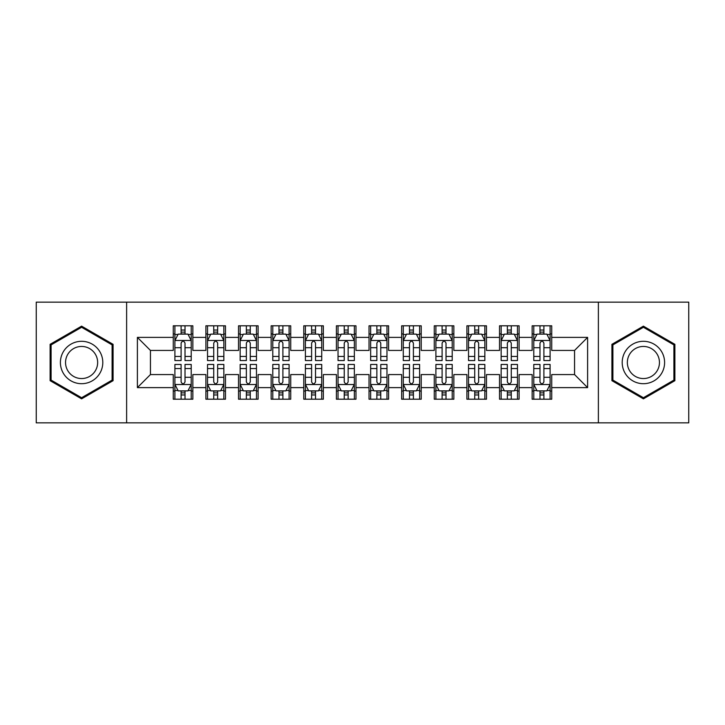 <?xml version="1.0" encoding="UTF-8"?>
<svg xmlns="http://www.w3.org/2000/svg" width="725" height="725" viewBox="0 0 725 725"><rect width="100%" height="100%" fill="white"/><g stroke="black" fill="none" stroke-linecap="round" stroke-linejoin="round"><path stroke-width="1.09" d="M598.379 422.856L688.75 422.856L688.75 302.144L598.379 302.144L598.379 422.856L126.621 422.856L126.621 302.144L36.25 302.144L36.25 422.856L126.621 422.856M598.379 302.144L126.621 302.144M137.387 387.621L137.387 337.379L173.275 337.379L173.275 350.429L150.438 350.429L150.438 374.571L137.387 387.621L173.275 387.621L173.275 399.203L192.85 399.203L192.85 387.621L205.9 387.621L205.9 399.203L225.475 399.203L225.475 387.621L238.525 387.621L238.525 399.203L258.1 399.203L258.1 387.621L271.15 387.621L271.15 399.203L290.725 399.203L290.725 387.621L303.775 387.621L303.775 399.203L323.35 399.203L323.35 387.621L336.4 387.621L336.4 399.203L355.975 399.203L355.975 387.621L369.025 387.621L369.025 399.203L388.6 399.203L388.6 387.621L401.65 387.621L401.65 399.203L421.225 399.203L421.225 387.621L434.275 387.621L434.275 399.203L453.85 399.203L453.85 387.621L466.9 387.621L466.9 399.203L486.475 399.203L486.475 387.621L499.525 387.621L499.525 399.203L519.1 399.203L519.1 387.621L532.15 387.621L532.15 399.203L551.725 399.203L551.725 374.571L574.562 374.571L574.562 350.429L551.725 350.429L551.725 337.379L587.612 337.379L587.612 387.621L551.725 387.621M551.725 337.379L551.725 325.797L532.15 325.797L532.15 337.379L519.1 337.379L519.1 325.797L499.525 325.797L499.525 337.379L486.475 337.379L486.475 325.797L466.9 325.797L466.9 337.379L453.85 337.379L453.85 325.797L434.275 325.797L434.275 337.379L421.225 337.379L421.225 325.797L401.65 325.797L401.65 337.379L388.6 337.379L388.6 325.797L369.025 325.797L369.025 337.379L355.975 337.379L355.975 325.797L336.4 325.797L336.4 337.379L323.35 337.379L323.35 325.797L303.775 325.797L303.775 337.379L290.725 337.379L290.725 325.797L271.15 325.797L271.15 337.379L258.1 337.379L258.1 325.797L238.525 325.797L238.525 337.379L225.475 337.379L225.475 325.797L205.9 325.797L205.9 337.379L192.85 337.379L192.85 325.797L173.275 325.797L173.275 337.379M519.1 387.621L519.1 374.571L532.15 374.571L532.15 387.621M587.612 337.379L574.562 350.429M486.475 387.621L486.475 374.571L499.525 374.571L499.525 387.621M532.15 337.379L532.15 350.429L519.1 350.429L519.1 337.379M453.85 387.621L453.85 374.571L466.9 374.571L466.9 387.621M499.525 337.379L499.525 350.429L486.475 350.429L486.475 337.379M421.225 387.621L421.225 374.571L434.275 374.571L434.275 387.621M466.9 337.379L466.9 350.429L453.85 350.429L453.85 337.379M388.6 387.621L388.6 374.571L401.65 374.571L401.65 387.621M434.275 337.379L434.275 350.429L421.225 350.429L421.225 337.379M355.975 387.621L355.975 374.571L369.025 374.571L369.025 387.621M401.65 337.379L401.65 350.429L388.6 350.429L388.6 337.379M323.35 387.621L323.35 374.571L336.4 374.571L336.4 387.621M369.025 337.379L369.025 350.429L355.975 350.429L355.975 337.379M290.725 387.621L290.725 374.571L303.775 374.571L303.775 387.621M336.4 337.379L336.4 350.429L323.35 350.429L323.35 337.379M258.1 387.621L258.1 374.571L271.15 374.571L271.15 387.621M303.775 337.379L303.775 350.429L290.725 350.429L290.725 337.379M225.475 387.621L225.475 374.571L238.525 374.571L238.525 387.621M271.15 337.379L271.15 350.429L258.1 350.429L258.1 337.379M192.85 387.621L192.85 374.571L205.9 374.571L205.9 387.621M238.525 337.379L238.525 350.429L225.475 350.429L225.475 337.379M150.438 374.571L173.275 374.571L173.275 387.621M205.9 337.379L205.9 350.429L192.85 350.429L192.85 337.379M532.15 333.953L533.781 333.953M550.094 333.953L551.725 333.953M499.525 333.953L501.156 333.953M517.469 333.953L519.1 333.953M466.9 333.953L468.531 333.953M484.844 333.953L486.475 333.953M434.275 333.953L435.906 333.953M452.219 333.953L453.85 333.953M401.65 333.953L403.281 333.953M419.594 333.953L421.225 333.953M369.025 333.953L370.656 333.953M386.969 333.953L388.6 333.953M336.4 333.953L338.031 333.953M354.344 333.953L355.975 333.953M303.775 333.953L305.406 333.953M321.719 333.953L323.35 333.953M271.15 333.953L272.781 333.953M289.094 333.953L290.725 333.953M238.525 333.953L240.156 333.953M256.469 333.953L258.1 333.953M205.9 333.953L207.531 333.953M223.844 333.953L225.475 333.953M173.275 333.953L174.906 333.953M191.219 333.953L192.85 333.953M173.275 391.047L174.906 391.047M191.219 391.047L192.85 391.047M205.9 391.047L207.531 391.047M223.844 391.047L225.475 391.047M238.525 391.047L240.156 391.047M256.469 391.047L258.1 391.047M271.15 391.047L272.781 391.047M289.094 391.047L290.725 391.047M303.775 391.047L305.406 391.047M321.719 391.047L323.35 391.047M336.4 391.047L338.031 391.047M354.344 391.047L355.975 391.047M369.025 391.047L370.656 391.047M386.969 391.047L388.6 391.047M401.65 391.047L403.281 391.047M419.594 391.047L421.225 391.047M434.275 391.047L435.906 391.047M452.219 391.047L453.85 391.047M466.9 391.047L468.531 391.047M484.844 391.047L486.475 391.047M499.525 391.047L501.156 391.047M517.469 391.047L519.1 391.047M532.15 391.047L533.781 391.047M550.094 391.047L551.725 391.047M137.387 337.379L150.438 350.429M574.562 374.571L587.612 387.621M113.082 344.321L81.599 326.15L50.116 344.321L50.116 380.679L81.599 398.85L113.082 380.679L113.082 344.321M611.918 344.321L611.918 380.679L643.401 398.85L674.884 380.679L674.884 344.321L643.401 326.15L611.918 344.321M185.02 330.038L181.105 330.038M191.219 356.455L185.02 356.455L185.02 360.542L191.219 360.542L191.219 340.641L187.956 334.116L178.169 334.116L174.906 340.641L174.906 360.542L181.105 360.542L181.105 356.455L174.906 356.455M174.906 340.641L174.906 325.797M191.219 340.641L191.219 325.797M181.105 334.116L181.105 325.797M185.02 325.797L185.02 334.116M185.02 356.455L185.02 343.088C183.715 340.578 182.41 340.578 181.105 343.088L181.105 356.455M185.02 333.953L181.105 333.953M181.105 394.962L185.02 394.962M174.906 368.545L181.105 368.545L181.105 364.458L174.906 364.458L174.906 384.359L178.169 390.884L187.956 390.884L191.219 384.359L191.219 364.458L185.02 364.458L185.02 368.545L191.219 368.545M191.219 384.359L191.219 399.203M174.906 384.359L174.906 399.203M185.02 390.884L185.02 399.203M181.105 399.203L181.105 390.884M181.105 368.545L181.105 381.912C182.41 384.422 183.715 384.422 185.02 381.912L185.02 368.545M181.105 391.047L185.02 391.047M217.645 330.038L213.73 330.038M223.844 356.455L217.645 356.455L217.645 360.542L223.844 360.542L223.844 340.641L220.581 334.116L210.794 334.116L207.531 340.641L207.531 360.542L213.73 360.542L213.73 356.455L207.531 356.455M207.531 340.641L207.531 325.797M223.844 340.641L223.844 325.797M213.73 334.116L213.73 325.797M217.645 325.797L217.645 334.116M217.645 356.455L217.645 343.088C216.34 340.578 215.035 340.578 213.73 343.088L213.73 356.455M217.645 333.953L213.73 333.953M250.27 330.038L246.355 330.038M256.469 356.455L250.27 356.455L250.27 360.542L256.469 360.542L256.469 340.641L253.206 334.116L243.419 334.116L240.156 340.641L240.156 360.542L246.355 360.542L246.355 356.455L240.156 356.455M240.156 340.641L240.156 325.797M256.469 340.641L256.469 325.797M246.355 334.116L246.355 325.797M250.27 325.797L250.27 334.116M250.27 356.455L250.27 343.088C248.965 340.578 247.66 340.578 246.355 343.088L246.355 356.455M250.27 333.953L246.355 333.953M213.73 394.962L217.645 394.962M207.531 368.545L213.73 368.545L213.73 364.458L207.531 364.458L207.531 384.359L210.794 390.884L220.581 390.884L223.844 384.359L223.844 364.458L217.645 364.458L217.645 368.545L223.844 368.545M223.844 384.359L223.844 399.203M207.531 384.359L207.531 399.203M217.645 390.884L217.645 399.203M213.73 399.203L213.73 390.884M213.73 368.545L213.73 381.912C215.035 384.422 216.34 384.422 217.645 381.912L217.645 368.545M213.73 391.047L217.645 391.047M246.355 394.962L250.27 394.962M240.156 368.545L246.355 368.545L246.355 364.458L240.156 364.458L240.156 384.359L243.419 390.884L253.206 390.884L256.469 384.359L256.469 364.458L250.27 364.458L250.27 368.545L256.469 368.545M256.469 384.359L256.469 399.203M240.156 384.359L240.156 399.203M250.27 390.884L250.27 399.203M246.355 399.203L246.355 390.884M246.355 368.545L246.355 381.912C247.66 384.422 248.965 384.422 250.27 381.912L250.27 368.545M246.355 391.047L250.27 391.047M99.959 351.897A21.206 21.206 0 0 0 70.996 344.139A21.206 21.206 0 0 0 63.238 373.103A21.206 21.206 0 0 0 92.202 380.861A21.206 21.206 0 0 0 99.959 351.897M95.501 354.471A16.059 16.059 0 0 0 73.569 348.598A16.059 16.059 0 0 0 67.697 370.529A16.059 16.059 0 0 0 89.628 376.402A16.059 16.059 0 0 0 95.501 354.471M81.599 397.726L51.094 380.108L51.094 344.892L81.599 327.274L112.103 344.892L112.103 380.108L81.599 397.726M661.762 351.897A21.206 21.206 0 0 0 632.798 344.139A21.206 21.206 0 0 0 625.041 373.103A21.206 21.206 0 0 0 654.004 380.861A21.206 21.206 0 0 0 661.762 351.897M657.303 354.471A16.059 16.059 0 0 0 635.372 348.598A16.059 16.059 0 0 0 629.499 370.529A16.059 16.059 0 0 0 651.431 376.402A16.059 16.059 0 0 0 657.303 354.471M643.401 397.726L612.897 380.108L612.897 344.892L643.401 327.274L673.906 344.892L673.906 380.108L643.401 397.726M282.895 330.038L278.98 330.038M289.094 356.455L282.895 356.455L282.895 360.542L289.094 360.542L289.094 340.641L285.831 334.116L276.044 334.116L272.781 340.641L272.781 360.542L278.98 360.542L278.98 356.455L272.781 356.455M272.781 340.641L272.781 325.797M289.094 340.641L289.094 325.797M278.98 334.116L278.98 325.797M282.895 325.797L282.895 334.116M282.895 356.455L282.895 343.088C281.59 340.578 280.285 340.578 278.98 343.088L278.98 356.455M282.895 333.953L278.98 333.953M315.52 330.038L311.605 330.038M321.719 356.455L315.52 356.455L315.52 360.542L321.719 360.542L321.719 340.641L318.456 334.116L308.669 334.116L305.406 340.641L305.406 360.542L311.605 360.542L311.605 356.455L305.406 356.455M305.406 340.641L305.406 325.797M321.719 340.641L321.719 325.797M311.605 334.116L311.605 325.797M315.52 325.797L315.52 334.116M315.52 356.455L315.52 343.088C314.215 340.578 312.91 340.578 311.605 343.088L311.605 356.455M315.52 333.953L311.605 333.953M278.98 394.962L282.895 394.962M272.781 368.545L278.98 368.545L278.98 364.458L272.781 364.458L272.781 384.359L276.044 390.884L285.831 390.884L289.094 384.359L289.094 364.458L282.895 364.458L282.895 368.545L289.094 368.545M289.094 384.359L289.094 399.203M272.781 384.359L272.781 399.203M282.895 390.884L282.895 399.203M278.98 399.203L278.98 390.884M278.98 368.545L278.98 381.912C280.285 384.422 281.59 384.422 282.895 381.912L282.895 368.545M278.98 391.047L282.895 391.047M311.605 394.962L315.52 394.962M305.406 368.545L311.605 368.545L311.605 364.458L305.406 364.458L305.406 384.359L308.669 390.884L318.456 390.884L321.719 384.359L321.719 364.458L315.52 364.458L315.52 368.545L321.719 368.545M321.719 384.359L321.719 399.203M305.406 384.359L305.406 399.203M315.52 390.884L315.52 399.203M311.605 399.203L311.605 390.884M311.605 368.545L311.605 381.912C312.91 384.422 314.215 384.422 315.52 381.912L315.52 368.545M311.605 391.047L315.52 391.047M348.145 330.038L344.23 330.038M354.344 356.455L348.145 356.455L348.145 360.542L354.344 360.542L354.344 340.641L351.081 334.116L341.294 334.116L338.031 340.641L338.031 360.542L344.23 360.542L344.23 356.455L338.031 356.455M338.031 340.641L338.031 325.797M354.344 340.641L354.344 325.797M344.23 334.116L344.23 325.797M348.145 325.797L348.145 334.116M348.145 356.455L348.145 343.088C346.84 340.578 345.535 340.578 344.23 343.088L344.23 356.455M348.145 333.953L344.23 333.953M344.23 394.962L348.145 394.962M338.031 368.545L344.23 368.545L344.23 364.458L338.031 364.458L338.031 384.359L341.294 390.884L351.081 390.884L354.344 384.359L354.344 364.458L348.145 364.458L348.145 368.545L354.344 368.545M354.344 384.359L354.344 399.203M338.031 384.359L338.031 399.203M348.145 390.884L348.145 399.203M344.23 399.203L344.23 390.884M344.23 368.545L344.23 381.912C345.535 384.422 346.84 384.422 348.145 381.912L348.145 368.545M344.23 391.047L348.145 391.047M380.77 330.038L376.855 330.038M386.969 356.455L380.77 356.455L380.77 360.542L386.969 360.542L386.969 340.641L383.706 334.116L373.919 334.116L370.656 340.641L370.656 360.542L376.855 360.542L376.855 356.455L370.656 356.455M370.656 340.641L370.656 325.797M386.969 340.641L386.969 325.797M376.855 334.116L376.855 325.797M380.77 325.797L380.77 334.116M380.77 356.455L380.77 343.088C379.465 340.578 378.16 340.578 376.855 343.088L376.855 356.455M380.77 333.953L376.855 333.953M376.855 394.962L380.77 394.962M370.656 368.545L376.855 368.545L376.855 364.458L370.656 364.458L370.656 384.359L373.919 390.884L383.706 390.884L386.969 384.359L386.969 364.458L380.77 364.458L380.77 368.545L386.969 368.545M386.969 384.359L386.969 399.203M370.656 384.359L370.656 399.203M380.77 390.884L380.77 399.203M376.855 399.203L376.855 390.884M376.855 368.545L376.855 381.912C378.16 384.422 379.465 384.422 380.77 381.912L380.77 368.545M376.855 391.047L380.77 391.047M413.395 330.038L409.48 330.038M419.594 356.455L413.395 356.455L413.395 360.542L419.594 360.542L419.594 340.641L416.331 334.116L406.544 334.116L403.281 340.641L403.281 360.542L409.48 360.542L409.48 356.455L403.281 356.455M403.281 340.641L403.281 325.797M419.594 340.641L419.594 325.797M409.48 334.116L409.48 325.797M413.395 325.797L413.395 334.116M413.395 356.455L413.395 343.088C412.09 340.578 410.785 340.578 409.48 343.088L409.48 356.455M413.395 333.953L409.48 333.953M409.48 394.962L413.395 394.962M403.281 368.545L409.48 368.545L409.48 364.458L403.281 364.458L403.281 384.359L406.544 390.884L416.331 390.884L419.594 384.359L419.594 364.458L413.395 364.458L413.395 368.545L419.594 368.545M419.594 384.359L419.594 399.203M403.281 384.359L403.281 399.203M413.395 390.884L413.395 399.203M409.48 399.203L409.48 390.884M409.48 368.545L409.48 381.912C410.785 384.422 412.09 384.422 413.395 381.912L413.395 368.545M409.48 391.047L413.395 391.047M446.02 330.038L442.105 330.038M452.219 356.455L446.02 356.455L446.02 360.542L452.219 360.542L452.219 340.641L448.956 334.116L439.169 334.116L435.906 340.641L435.906 360.542L442.105 360.542L442.105 356.455L435.906 356.455M435.906 340.641L435.906 325.797M452.219 340.641L452.219 325.797M442.105 334.116L442.105 325.797M446.02 325.797L446.02 334.116M446.02 356.455L446.02 343.088C444.715 340.578 443.41 340.578 442.105 343.088L442.105 356.455M446.02 333.953L442.105 333.953M442.105 394.962L446.02 394.962M435.906 368.545L442.105 368.545L442.105 364.458L435.906 364.458L435.906 384.359L439.169 390.884L448.956 390.884L452.219 384.359L452.219 364.458L446.02 364.458L446.02 368.545L452.219 368.545M452.219 384.359L452.219 399.203M435.906 384.359L435.906 399.203M446.02 390.884L446.02 399.203M442.105 399.203L442.105 390.884M442.105 368.545L442.105 381.912C443.41 384.422 444.715 384.422 446.02 381.912L446.02 368.545M442.105 391.047L446.02 391.047M478.645 330.038L474.73 330.038M484.844 356.455L478.645 356.455L478.645 360.542L484.844 360.542L484.844 340.641L481.581 334.116L471.794 334.116L468.531 340.641L468.531 360.542L474.73 360.542L474.73 356.455L468.531 356.455M468.531 340.641L468.531 325.797M484.844 340.641L484.844 325.797M474.73 334.116L474.73 325.797M478.645 325.797L478.645 334.116M478.645 356.455L478.645 343.088C477.34 340.578 476.035 340.578 474.73 343.088L474.73 356.455M478.645 333.953L474.73 333.953M474.73 394.962L478.645 394.962M468.531 368.545L474.73 368.545L474.73 364.458L468.531 364.458L468.531 384.359L471.794 390.884L481.581 390.884L484.844 384.359L484.844 364.458L478.645 364.458L478.645 368.545L484.844 368.545M484.844 384.359L484.844 399.203M468.531 384.359L468.531 399.203M478.645 390.884L478.645 399.203M474.73 399.203L474.73 390.884M474.73 368.545L474.73 381.912C476.035 384.422 477.34 384.422 478.645 381.912L478.645 368.545M474.73 391.047L478.645 391.047M511.27 330.038L507.355 330.038M517.469 356.455L511.27 356.455L511.27 360.542L517.469 360.542L517.469 340.641L514.206 334.116L504.419 334.116L501.156 340.641L501.156 360.542L507.355 360.542L507.355 356.455L501.156 356.455M501.156 340.641L501.156 325.797M517.469 340.641L517.469 325.797M507.355 334.116L507.355 325.797M511.27 325.797L511.27 334.116M511.27 356.455L511.27 343.088C509.965 340.578 508.66 340.578 507.355 343.088L507.355 356.455M511.27 333.953L507.355 333.953M507.355 394.962L511.27 394.962M501.156 368.545L507.355 368.545L507.355 364.458L501.156 364.458L501.156 384.359L504.419 390.884L514.206 390.884L517.469 384.359L517.469 364.458L511.27 364.458L511.27 368.545L517.469 368.545M517.469 384.359L517.469 399.203M501.156 384.359L501.156 399.203M511.27 390.884L511.27 399.203M507.355 399.203L507.355 390.884M507.355 368.545L507.355 381.912C508.66 384.422 509.965 384.422 511.27 381.912L511.27 368.545M507.355 391.047L511.27 391.047M543.895 330.038L539.98 330.038M550.094 356.455L543.895 356.455L543.895 360.542L550.094 360.542L550.094 340.641L546.831 334.116L537.044 334.116L533.781 340.641L533.781 360.542L539.98 360.542L539.98 356.455L533.781 356.455M533.781 340.641L533.781 325.797M550.094 340.641L550.094 325.797M539.98 334.116L539.98 325.797M543.895 325.797L543.895 334.116M543.895 356.455L543.895 343.088C542.59 340.578 541.285 340.578 539.98 343.088L539.98 356.455M543.895 333.953L539.98 333.953M539.98 394.962L543.895 394.962M533.781 368.545L539.98 368.545L539.98 364.458L533.781 364.458L533.781 384.359L537.044 390.884L546.831 390.884L550.094 384.359L550.094 364.458L543.895 364.458L543.895 368.545L550.094 368.545M550.094 384.359L550.094 399.203M533.781 384.359L533.781 399.203M543.895 390.884L543.895 399.203M539.98 399.203L539.98 390.884M539.98 368.545L539.98 381.912C541.285 384.422 542.59 384.422 543.895 381.912L543.895 368.545M539.98 391.047L543.895 391.047M191.137 340.478L174.988 340.478M174.906 334.506L177.969 334.506M188.156 334.506L191.219 334.506M181.105 347.71L174.906 347.71M191.219 347.71L185.02 347.71M185.02 332.113L181.105 332.113M174.988 384.522L191.137 384.522M191.219 390.494L188.156 390.494M177.969 390.494L174.906 390.494M185.02 377.29L191.219 377.29M174.906 377.29L181.105 377.29M181.105 392.887L185.02 392.887M223.762 340.478L207.613 340.478M207.531 334.506L210.594 334.506M220.781 334.506L223.844 334.506M213.73 347.71L207.531 347.71M223.844 347.71L217.645 347.71M217.645 332.113L213.73 332.113M256.387 340.478L240.238 340.478M240.156 334.506L243.219 334.506M253.406 334.506L256.469 334.506M246.355 347.71L240.156 347.71M256.469 347.71L250.27 347.71M250.27 332.113L246.355 332.113M207.613 384.522L223.762 384.522M223.844 390.494L220.781 390.494M210.594 390.494L207.531 390.494M217.645 377.29L223.844 377.29M207.531 377.29L213.73 377.29M213.73 392.887L217.645 392.887M240.238 384.522L256.387 384.522M256.469 390.494L253.406 390.494M243.219 390.494L240.156 390.494M250.27 377.29L256.469 377.29M240.156 377.29L246.355 377.29M246.355 392.887L250.27 392.887M289.012 340.478L272.863 340.478M272.781 334.506L275.844 334.506M286.031 334.506L289.094 334.506M278.98 347.71L272.781 347.71M289.094 347.71L282.895 347.71M282.895 332.113L278.98 332.113M321.637 340.478L305.488 340.478M305.406 334.506L308.469 334.506M318.656 334.506L321.719 334.506M311.605 347.71L305.406 347.71M321.719 347.71L315.52 347.71M315.52 332.113L311.605 332.113M272.863 384.522L289.012 384.522M289.094 390.494L286.031 390.494M275.844 390.494L272.781 390.494M282.895 377.29L289.094 377.29M272.781 377.29L278.98 377.29M278.98 392.887L282.895 392.887M305.488 384.522L321.637 384.522M321.719 390.494L318.656 390.494M308.469 390.494L305.406 390.494M315.52 377.29L321.719 377.29M305.406 377.29L311.605 377.29M311.605 392.887L315.52 392.887M354.262 340.478L338.113 340.478M338.031 334.506L341.094 334.506M351.281 334.506L354.344 334.506M344.23 347.71L338.031 347.71M354.344 347.71L348.145 347.71M348.145 332.113L344.23 332.113M338.113 384.522L354.262 384.522M354.344 390.494L351.281 390.494M341.094 390.494L338.031 390.494M348.145 377.29L354.344 377.29M338.031 377.29L344.23 377.29M344.23 392.887L348.145 392.887M386.887 340.478L370.738 340.478M370.656 334.506L373.719 334.506M383.906 334.506L386.969 334.506M376.855 347.71L370.656 347.71M386.969 347.71L380.77 347.71M380.77 332.113L376.855 332.113M370.738 384.522L386.887 384.522M386.969 390.494L383.906 390.494M373.719 390.494L370.656 390.494M380.77 377.29L386.969 377.29M370.656 377.29L376.855 377.29M376.855 392.887L380.77 392.887M419.512 340.478L403.363 340.478M403.281 334.506L406.344 334.506M416.531 334.506L419.594 334.506M409.48 347.71L403.281 347.71M419.594 347.71L413.395 347.71M413.395 332.113L409.48 332.113M403.363 384.522L419.512 384.522M419.594 390.494L416.531 390.494M406.344 390.494L403.281 390.494M413.395 377.29L419.594 377.29M403.281 377.29L409.48 377.29M409.48 392.887L413.395 392.887M452.137 340.478L435.988 340.478M435.906 334.506L438.969 334.506M449.156 334.506L452.219 334.506M442.105 347.71L435.906 347.71M452.219 347.71L446.02 347.71M446.02 332.113L442.105 332.113M435.988 384.522L452.137 384.522M452.219 390.494L449.156 390.494M438.969 390.494L435.906 390.494M446.02 377.29L452.219 377.29M435.906 377.29L442.105 377.29M442.105 392.887L446.02 392.887M484.762 340.478L468.613 340.478M468.531 334.506L471.594 334.506M481.781 334.506L484.844 334.506M474.73 347.71L468.531 347.71M484.844 347.71L478.645 347.71M478.645 332.113L474.73 332.113M468.613 384.522L484.762 384.522M484.844 390.494L481.781 390.494M471.594 390.494L468.531 390.494M478.645 377.29L484.844 377.29M468.531 377.29L474.73 377.29M474.73 392.887L478.645 392.887M517.387 340.478L501.238 340.478M501.156 334.506L504.219 334.506M514.406 334.506L517.469 334.506M507.355 347.71L501.156 347.71M517.469 347.71L511.27 347.71M511.27 332.113L507.355 332.113M501.238 384.522L517.387 384.522M517.469 390.494L514.406 390.494M504.219 390.494L501.156 390.494M511.27 377.29L517.469 377.29M501.156 377.29L507.355 377.29M507.355 392.887L511.27 392.887M550.012 340.478L533.863 340.478M533.781 334.506L536.844 334.506M547.031 334.506L550.094 334.506M539.98 347.71L533.781 347.71M550.094 347.71L543.895 347.71M543.895 332.113L539.98 332.113M533.863 384.522L550.012 384.522M550.094 390.494L547.031 390.494M536.844 390.494L533.781 390.494M543.895 377.29L550.094 377.29M533.781 377.29L539.98 377.29M539.98 392.887L543.895 392.887"/></g></svg>

